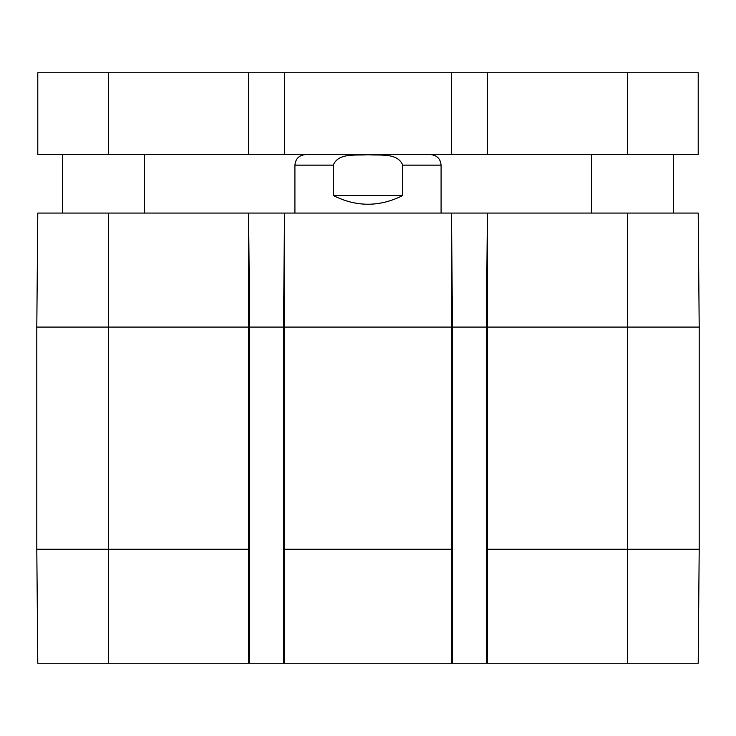 <?xml version="1.0" encoding="UTF-8"?>
<svg xmlns="http://www.w3.org/2000/svg" width="736" height="736" viewBox="0 0 736 736"><rect width="100%" height="100%" fill="white"/><g stroke="black" fill="none" stroke-linecap="round" stroke-linejoin="round"><path stroke-width="1.1" d="M487.563 663.246L487.563 549.24L486.386 549.24L486.386 663.246L698.206 663.246L699.2 549.24L699.2 327.078L698.206 213.072L37.794 213.072L36.8 327.078L36.8 549.24L37.794 663.246L249.614 663.246L249.614 327.078L248.612 213.072M486.386 549.24L486.386 327.078L487.388 213.072M452.484 549.24L283.516 549.24L283.516 663.246L452.484 663.246L452.484 327.078L451.49 213.072M283.516 663.246L249.614 663.246M283.516 549.24L283.516 327.078L284.51 213.072M486.386 663.246L452.484 663.246M333.288 165.131C338.413 152.343 356.62 155.747 368 154.753C379.38 155.747 397.587 152.343 402.712 165.131L402.712 195.528C379.574 207.138 356.426 207.138 333.288 195.528L333.288 165.131L294.915 165.131C295.541 158.737 299.055 155.232 305.44 154.606M430.56 154.606C436.945 155.232 440.459 158.737 441.085 165.131L441.085 213.072M402.712 195.528L333.288 195.528M248.612 154.606L37.794 154.606L37.794 72.754L248.612 72.754L248.612 154.606L284.51 154.606L284.51 72.754L248.612 72.754M284.51 154.606L451.49 154.606L451.49 72.754L284.51 72.754M451.49 154.606L487.388 154.606L487.388 72.754L451.49 72.754M487.388 154.606L698.206 154.606L698.206 72.754L487.388 72.754M699.108 549.24L627.578 549.24L627.578 663.246M249.614 549.24L108.422 549.24L108.422 663.246M248.437 663.246L248.437 327.078L108.422 327.078L108.422 549.24L36.8 549.24M699.2 327.078L627.578 327.078L627.578 549.24L487.563 549.24L487.563 327.078L451.315 327.078L451.315 663.246M284.685 663.246L284.685 327.078L248.437 327.078L248.437 213.072M108.422 213.072L108.422 327.078L36.8 327.078M451.315 213.072L451.315 327.078L284.685 327.078L284.685 213.072M627.578 213.072L627.578 327.078L487.563 327.078L487.563 213.072M441.085 165.131L402.712 165.131M108.422 154.606L108.422 72.754M248.437 154.606L248.437 72.754M284.685 154.606L284.685 72.754M451.315 154.606L451.315 72.754M487.563 154.606L487.563 72.754M627.578 154.606L627.578 72.754M294.915 165.131L294.915 213.072M591.624 154.606L591.624 213.072M673.477 154.606L673.477 213.072M62.523 154.606L62.523 213.072M144.376 154.606L144.376 213.072"/></g></svg>
